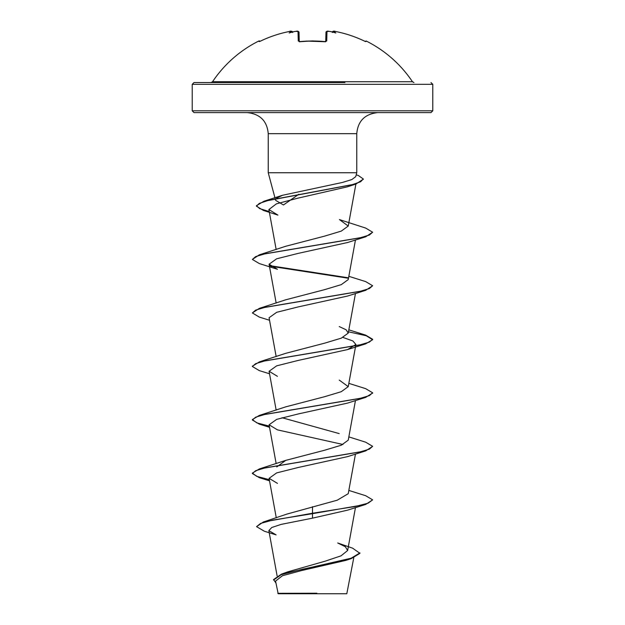 <?xml version="1.0" encoding="UTF-8"?>
<svg xmlns="http://www.w3.org/2000/svg" width="625" height="625" viewBox="0 0 625 625"><rect width="100%" height="100%" fill="white"/><g stroke="black" fill="none" stroke-linecap="round" stroke-linejoin="round"><path stroke-width="0.94" d="M300.117 41.578L298.266 40.977L298.023 31.477L295.898 31.367A119.82 119.359 180 0 0 293.828 31.672A89.367 46.992 146.2 0 0 289.164 32.977A89.367 42.312 -143.3 0 1 291.609 31.672L289.469 31.477A119.742 119.703 180 0 0 260.797 40.977L259.094 41.586A0.898 0.898 -26 0 1 259.539 41.492M259.094 41.586L258.812 41.008A0.898 0.898 0 0 1 259.977 41.336M365.461 41.492A0.898 0.898 26 0 1 365.906 41.586L366.188 41.008A120.289 120.289 0 0 1 412.453 81.734L212.547 81.734L211.047 82.531M365.906 41.586L364.203 40.977A119.742 119.703 180 0 0 335.531 31.477L333.391 31.672A89.367 42.312 143.3 0 1 335.836 32.977A89.367 46.992 -146.2 0 0 331.172 31.672A119.82 119.359 180 0 0 329.102 31.367L326.977 31.477L326.734 40.977L324.914 41.586A120.281 108.109 180 0 0 312.5 41.008A120.281 108.109 180 0 0 300.086 41.586M344.922 82.531L194.016 82.531L192.211 84.336L432.789 84.336L430.984 82.531M359.938 552.898L351.148 558.211L281.406 574.156L287.703 571.867L325.188 561.172L341.016 555.852L347.633 550.523L345.383 546.75L337.711 542.984L352.594 548.156L359.938 553.344L351.195 558.648L345.695 560.422L301.766 570.508L282.422 575.727L275.555 581.094L278.195 593.75L346.805 593.75L353.773 557.766M309.898 593.359L277.797 593.32L316.867 593.219M432.789 110.805L192.211 110.805L194.016 112.602L430.984 112.602L432.789 110.805L432.789 84.336M298.828 194.258L283.469 204.969L275.617 200.312L275.242 198.906M276.531 198.195L282.484 195.289L342.375 182.469L351.898 179.531L355.711 176.664L356.766 172.75L268.234 172.75L268.234 133.656L356.766 133.656C357.898 120.984 364.914 113.969 377.812 112.602M312.5 506.703L312.5 513.234L263.359 522L286.875 514.094L337.219 500.203L348.234 493.695L355.461 454.07M276.773 466.93L285.766 460.367L324.5 450.266L341.266 445.219L348.242 440.164L355.461 400.547M339.227 433.602L282.023 417.727M269.32 426.125L256.758 422.844L252.359 419.562L259.328 415.422L285.758 406.844L324.469 396.742L341.258 391.695L348.234 386.641L339.234 380.078M252.375 366.258L259.336 361.891L285.766 353.312L324.461 343.219L341.281 338.156L348.234 333.109L346.188 329.828L339.234 326.555M269.539 320.25L259.328 317.102L252.359 312.953L259.328 308.367L285.766 299.789L324.492 289.688L341.281 284.633L348.242 279.586L355.461 239.961M259.336 254.836L285.758 246.258L324.508 236.156L341.266 231.109L348.234 226.055L339.438 219.586L365.664 228.07L372.641 232.219L369.359 235.047L359.867 237.875L259.336 254.836L252.359 259.43L255.641 256.602L265.125 253.773L365.672 236.805L372.641 232.219M355.945 184.023L347.367 186.836L297.805 198.18L276.367 203.859L268.898 209.547L277.938 215.117L263.383 210.422L256.406 206.156L259.32 203.391L267.695 200.625L355.945 184.023L363.289 179.195M365.672 236.805L347.539 242.523L298.258 253.367L276.664 258.789L269.102 264.203L277.461 269.281L259.328 263.57L252.359 259.43M252.359 312.953L255.641 310.125L265.133 307.297L365.664 290.336L347.539 296.055L298.281 306.891L276.672 312.305L269.086 317.734M342.977 337.438L352.875 340.969L355.914 344.492L347.547 349.578L298.266 360.414L276.672 365.836L269.094 371.258L277.445 376.336M269.406 426.586L259.336 424.156L252.359 420.008L255.641 417.18L265.133 414.352L365.664 397.391L347.555 403.102L298.266 413.945L276.672 419.367L269.102 424.789L277.453 429.867L342.977 444.492M269.406 480.109L259.328 477.68L252.359 473.539L255.641 470.711L265.125 467.883L365.672 450.914L347.539 456.633L298.273 467.469L276.656 472.898L269.102 478.312L277.469 483.398M365.672 504.445L372.641 499.859L368.062 503.203L355.023 506.547L312.5 513.234L312.5 513.68L365.672 504.445L347.539 510.164L312.5 518.156L281.109 524.398L271.758 527.508L268.852 530.609L276.109 534.891L264.359 531.234L256.555 526.648L260.625 523.406L272.445 520.164L312.5 513.68L312.5 518.156M263.359 522L256.555 526.648M281.406 574.156L273.562 579.555L275.883 582.961M351.195 558.648L302.086 569.32L281.25 574.664L273.562 580M372.641 499.859L365.664 495.711L348.836 490.422M269.32 479.648L256.758 476.367L252.359 473.094L259.336 468.945L359.875 451.984L369.359 449.156L372.641 446.328L365.672 442.188L348.836 436.891M259.328 415.422L359.875 398.453L369.359 395.625L372.641 392.797L365.672 388.656L348.836 383.367M259.336 361.891L359.867 344.93L369.359 342.102L372.641 339.273L365.672 335.125L348.836 329.836M259.328 308.367L359.875 291.398L369.359 288.57L372.641 285.742L365.672 281.602L348.836 276.312M347.688 277.688L270 265.68M269.234 211.539L259.688 208.625L256.406 205.711L264.008 201.203L352.703 184.531L360.602 181.75L363.305 178.969L358.312 175.477L356.203 174.859M365.672 450.914L372.641 446.328M365.664 397.391L372.625 393.023M269.539 373.781L259.328 370.625L252.359 366.484L255.641 363.656L265.125 360.828L365.672 343.859L372.641 339.719L366.266 335.758L348.477 331.797M365.664 290.336L372.641 285.742M348 278.188L270.719 266.266M269.32 212.008L263.383 210.422M298.266 40.977A0.898 0.812 178.5 0 1 299.25 41.578L299.031 32.336A0.898 0.883 178.5 0 0 298.023 31.477M325.734 41.445L325.969 32.336A0.898 0.883 1.5 0 1 326.977 31.477M292.602 31.992A0.898 0.891 175 0 0 291.578 31.367M260.469 41.125L260.797 40.969C269.953 36.594 279.508 33.43 289.469 31.477C290.086 30.859 291.141 31.094 292.633 32.164C291.812 31.078 290.758 30.852 289.469 31.477L289.469 31.477C279.508 33.43 269.953 36.594 260.797 40.969L260.805 40.977M292.664 32.5L291.609 31.672M299.031 32.336C298.547 31.18 297.5 30.852 295.898 31.352L294.273 31.602M299.281 41.758L312.5 40.914L324.914 41.586M330.727 31.602L329.102 31.367C327.5 30.852 326.453 31.18 325.969 32.336M333.391 31.672L332.336 32.5M333.836 31.25L332.391 31.992A0.898 0.891 5 0 1 333.422 31.367M332.367 32.164C332.875 31.07 333.93 30.844 335.531 31.477L335.531 31.477C345.492 33.43 355.047 36.594 364.203 40.969L365.445 41.5M325.75 41.578A0.898 0.812 1.5 0 1 326.734 40.977M268.234 133.656C267.102 120.984 260.086 113.969 247.187 112.602M275.133 198.484L268.234 172.75M356.766 172.75L356.766 133.656M192.211 110.805L192.211 84.336M277.117 575.938L268.852 530.609M347.641 550.523L355.461 507.602M276.281 517.828L269.078 478.32M276.164 463.656L269.078 424.789M276.164 410.125L269.078 371.258M348.242 386.641L355.922 344.492M276.164 356.602L269.078 317.734M348.242 333.109L355.461 293.492M276.164 303.07L269.078 264.211M276.164 249.547L268.875 209.547M348.242 226.055L355.898 184.039M282.484 195.289L264.008 201.203M285.766 460.367L259.336 468.945M347.547 349.578L365.672 343.859M269.539 427.305L259.336 424.156M269.539 480.836L259.328 477.68M252.359 473.539L252.359 473.094M252.359 420.008L252.359 419.562M372.641 393.242L372.641 392.797M252.359 366.484L252.359 366.039M372.641 339.719L372.641 339.273M256.406 206.156L256.406 205.711M363.305 179.414L363.305 178.969M412.453 81.734L413.953 82.531M258.812 41.008A120.289 120.289 0 0 0 212.547 81.734M260.797 40.969L259.555 41.508M306.078 41.07L325.719 41.758M294.078 31.617L295.898 31.352M324.906 41.492L325.891 41.391M325.977 32.227L327.43 31.258M330.922 31.617L329.102 31.352M366.188 41.008L364.969 41.422M365.531 41.508L364.203 40.969C355.047 36.594 345.492 33.43 335.531 31.477"/></g></svg>
